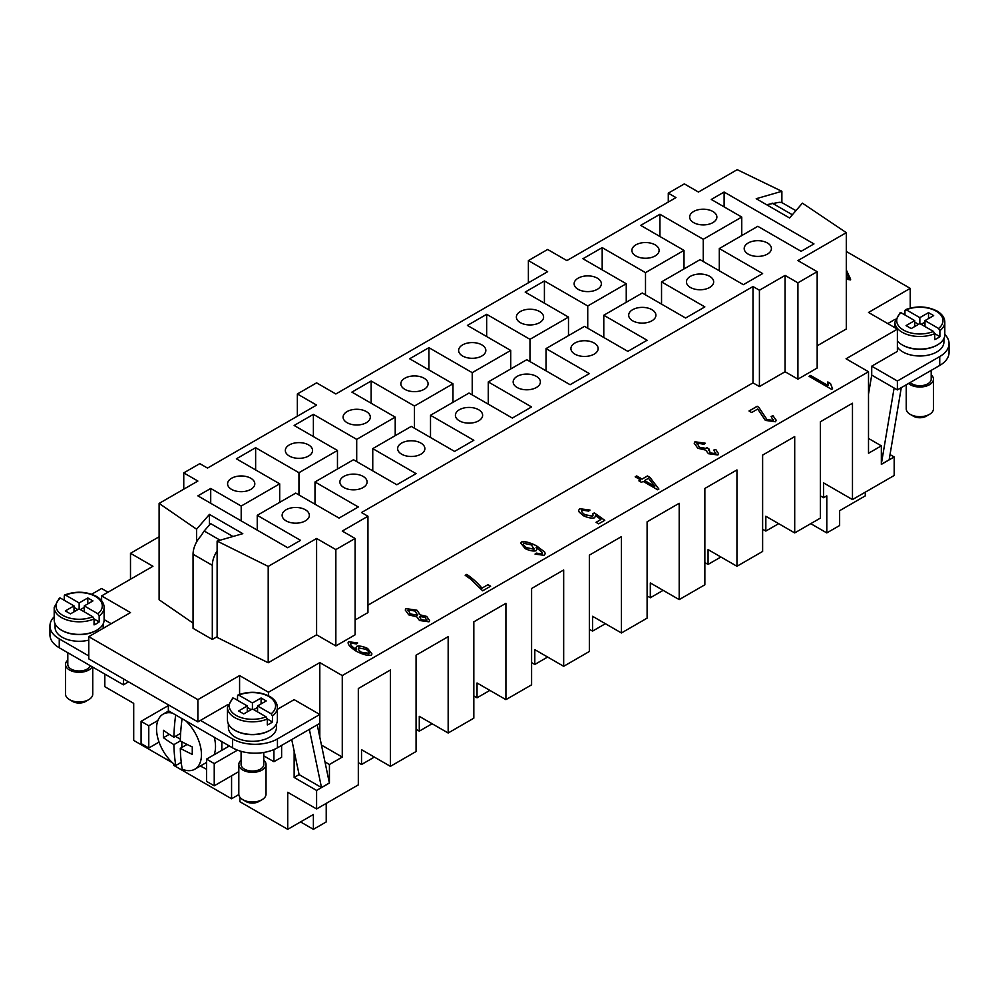 <?xml version="1.0" encoding="UTF-8"?>
<svg xmlns="http://www.w3.org/2000/svg" width="999" height="999" viewBox="0 0 999 999"><rect width="100%" height="100%" fill="white"/><g stroke="black" fill="none" stroke-linecap="round" stroke-linejoin="round"><path stroke-width="1.5" d="M712.886 211.501A13.611 7.855 180 0 1 716.87 217.058A13.611 7.855 180 0 1 708.466 224.313A13.611 7.855 180 0 1 693.631 222.615A13.611 7.855 180 0 1 689.647 217.058A13.611 7.855 180 0 1 698.051 209.79A13.611 7.855 180 0 1 712.886 211.501M767.432 242.994A13.611 7.855 180 0 1 771.415 248.551A13.611 7.855 180 0 1 763.011 255.806A13.611 7.855 180 0 1 748.176 254.108A13.611 7.855 180 0 1 744.193 248.551A13.611 7.855 180 0 1 752.597 241.283A13.611 7.855 180 0 1 767.432 242.994M655.132 244.842A13.611 7.855 180 0 1 659.115 250.399A13.611 7.855 180 0 1 650.711 257.667A13.611 7.855 180 0 1 635.876 255.956A13.611 7.855 180 0 1 631.892 250.399A13.611 7.855 180 0 1 640.284 243.144A13.611 7.855 180 0 1 655.132 244.842M709.677 276.336A13.611 7.855 180 0 1 713.661 281.893A13.611 7.855 180 0 1 705.257 289.161A13.611 7.855 180 0 1 690.421 287.45A13.611 7.855 180 0 1 686.438 281.893A13.611 7.855 180 0 1 694.842 274.638A13.611 7.855 180 0 1 709.677 276.336M597.365 278.184A13.611 7.855 180 0 1 601.361 283.741A13.611 7.855 180 0 1 592.956 291.009A13.611 7.855 180 0 1 578.121 289.31A13.611 7.855 180 0 1 574.125 283.741A13.611 7.855 180 0 1 582.529 276.486A13.611 7.855 180 0 1 597.365 278.184M651.922 309.678A13.611 7.855 180 0 1 655.906 315.247A13.611 7.855 180 0 1 647.502 322.502A13.611 7.855 180 0 1 632.667 320.804A13.611 7.855 180 0 1 628.683 315.247A13.611 7.855 180 0 1 637.087 307.979A13.611 7.855 180 0 1 651.922 309.678M539.61 311.538A13.611 7.855 180 0 1 543.593 317.095A13.611 7.855 180 0 1 535.189 324.35A13.611 7.855 180 0 1 520.354 322.652A13.611 7.855 180 0 1 516.371 317.095A13.611 7.855 180 0 1 524.775 309.827A13.611 7.855 180 0 1 539.61 311.538M594.155 343.032A13.611 7.855 180 0 1 598.151 348.589A13.611 7.855 180 0 1 589.747 355.844A13.611 7.855 180 0 1 574.912 354.146A13.611 7.855 180 0 1 570.916 348.589A13.611 7.855 180 0 1 579.32 341.321A13.611 7.855 180 0 1 594.155 343.032M481.855 344.88A13.611 7.855 180 0 1 485.839 350.437A13.611 7.855 180 0 1 477.435 357.704A13.611 7.855 180 0 1 462.599 355.994A13.611 7.855 180 0 1 458.616 350.437A13.611 7.855 180 0 1 467.02 343.181A13.611 7.855 180 0 1 481.855 344.88M536.401 376.373A13.611 7.855 180 0 1 540.384 381.93A13.611 7.855 180 0 1 531.98 389.198A13.611 7.855 180 0 1 517.145 387.487A13.611 7.855 180 0 1 513.161 381.93A13.611 7.855 180 0 1 521.565 374.675A13.611 7.855 180 0 1 536.401 376.373M424.088 378.234A13.611 7.855 180 0 1 428.084 383.791A13.611 7.855 180 0 1 419.68 391.046A13.611 7.855 180 0 1 404.845 389.348A13.611 7.855 180 0 1 400.849 383.791A13.611 7.855 180 0 1 409.253 376.523A13.611 7.855 180 0 1 424.088 378.234M478.646 409.727A13.611 7.855 180 0 1 482.629 415.284A13.611 7.855 180 0 1 474.225 422.54A13.611 7.855 180 0 1 459.39 420.841A13.611 7.855 180 0 1 455.407 415.284A13.611 7.855 180 0 1 463.811 408.017A13.611 7.855 180 0 1 478.646 409.727M366.333 411.576A13.611 7.855 180 0 1 370.317 417.132A13.611 7.855 180 0 1 361.913 424.4A13.611 7.855 180 0 1 347.078 422.689A13.611 7.855 180 0 1 343.094 417.132A13.611 7.855 180 0 1 351.498 409.877A13.611 7.855 180 0 1 366.333 411.576M420.879 443.069A13.611 7.855 180 0 1 424.875 448.626A13.611 7.855 180 0 1 416.471 455.894A13.611 7.855 180 0 1 401.635 454.183A13.611 7.855 180 0 1 397.639 448.626A13.611 7.855 180 0 1 406.044 441.371A13.611 7.855 180 0 1 420.879 443.069M308.579 444.917A13.611 7.855 180 0 1 312.562 450.474A13.611 7.855 180 0 1 304.158 457.742A13.611 7.855 180 0 1 289.323 456.031A13.611 7.855 180 0 1 285.339 450.474A13.611 7.855 180 0 1 293.743 443.219A13.611 7.855 180 0 1 308.579 444.917M363.124 476.411A13.611 7.855 180 0 1 367.108 481.968A13.611 7.855 180 0 1 358.716 489.235A13.611 7.855 180 0 1 343.868 487.524A13.611 7.855 180 0 1 339.885 481.968A13.611 7.855 180 0 1 348.289 474.712A13.611 7.855 180 0 1 363.124 476.411M250.824 478.271A13.611 7.855 180 0 1 254.807 483.828A13.611 7.855 180 0 1 246.403 491.083A13.611 7.855 180 0 1 231.568 489.385A13.611 7.855 180 0 1 227.585 483.828A13.611 7.855 180 0 1 235.989 476.56A13.611 7.855 180 0 1 250.824 478.271M305.369 509.765A13.611 7.855 180 0 1 309.353 515.322A13.611 7.855 180 0 1 300.949 522.577A13.611 7.855 180 0 1 286.114 520.879A13.611 7.855 180 0 1 282.13 515.322A13.611 7.855 180 0 1 290.534 508.054A13.611 7.855 180 0 1 305.369 509.765M220.117 540.209L204.183 531.006L200.762 536.188A18.157 10.477 120 0 0 196.815 541.57A18.157 10.477 120 0 0 193.057 554.22L212.312 565.334A18.157 10.477 -60 0 1 216.071 552.684A18.157 10.477 -60 0 1 217.12 550.986M92.757 667.132L92.757 694.093A13.611 7.855 180 0 1 88.774 699.65L85.564 701.51A9.078 5.245 180 0 1 72.727 701.51L69.518 699.65A13.611 7.855 180 0 1 65.534 694.093L65.534 664.46A13.611 7.855 180 0 1 67.807 660.114M85.564 701.51L88.774 699.65A13.611 7.855 180 0 1 69.518 699.65M92.158 666.77A13.611 7.855 180 0 1 88.774 670.017A13.611 7.855 180 0 1 73.938 671.715A13.611 7.855 180 0 1 65.534 664.46M90.285 665.696A11.339 6.556 180 0 1 87.175 669.08A11.339 6.556 180 0 1 74.813 670.504A11.339 6.556 180 0 1 67.807 664.46L67.807 652.722M96.466 630.369A24.051 13.886 180 0 1 96.154 630.556A24.051 13.886 180 0 1 61.826 630.369M88.774 640.122A24.051 13.886 180 0 1 55.095 627.397L55.095 623.838M64.261 600.274L64.261 595.829L65.559 595.104L79.146 602.946L87.812 597.951L92.944 600.911L84.278 605.906L97.877 613.761L99.176 615.996L99.176 621.915A24.963 14.411 180 0 1 96.791 623.513A24.963 14.411 180 0 1 94.043 624.887L94.043 618.955L92.745 616.72L79.146 608.878L70.479 613.873L65.347 610.913L74.013 605.906L60.415 598.064L59.116 598.801M64.698 594.967C75.849 590.909 86.413 591.383 96.416 596.378C101.473 599.412 104.033 603.096 104.108 607.392L104.108 619.992A24.963 14.411 180 0 1 96.791 630.182A24.963 14.411 180 0 1 69.593 633.304A24.963 14.411 180 0 1 54.196 619.992L54.196 607.392A24.963 14.411 180 0 0 61.501 617.582A24.963 14.411 180 0 0 94.043 618.955L99.176 621.915M241.084 760.152A13.611 7.855 0 0 0 238.811 764.497L238.811 794.13A13.611 7.855 0 0 0 242.794 799.687A13.611 7.855 0 0 0 262.05 799.687L262.05 799.687A13.611 7.855 0 0 0 266.034 794.13L266.034 764.497A13.611 7.855 0 0 0 263.773 760.152M262.05 799.687L258.841 801.548A9.078 5.245 0 0 1 246.004 801.548L242.794 799.687M238.811 764.497A13.611 7.855 0 0 0 247.215 771.752A13.611 7.855 0 0 0 262.05 770.054A13.611 7.855 0 0 0 266.034 764.497M241.084 751.335L241.084 764.497A11.339 6.556 0 0 0 248.077 770.541A11.339 6.556 0 0 0 260.439 769.13A11.339 6.556 0 0 0 263.773 764.497L263.773 752.472M235.102 730.406A24.051 13.886 0 0 0 269.43 730.594A24.051 13.886 0 0 0 269.742 730.406M276.473 723.875L276.473 727.447A24.051 13.886 180 0 1 269.43 737.262A24.051 13.886 180 0 1 243.219 740.271A24.051 13.886 180 0 1 228.371 727.447L228.371 723.875M237.525 700.311L237.525 695.866L238.823 695.142L252.422 702.984L252.422 708.915L243.756 713.923L238.624 710.951L247.29 705.956L247.29 711.875M252.422 702.984L261.089 697.989L266.221 700.948L257.555 705.956L271.154 713.798L272.452 716.033L272.452 721.965A24.963 14.411 180 0 1 270.067 723.551A24.963 14.411 180 0 1 267.32 724.924L267.32 718.993L266.021 716.77L252.422 708.915M232.705 698.051L227.46 707.429L227.46 720.029A24.963 14.411 0 0 0 242.869 733.341A24.963 14.411 0 0 0 270.067 730.219A24.963 14.411 0 0 0 277.385 720.029L277.385 707.429A24.963 14.411 0 0 1 272.452 716.033M782.929 203.184L795.903 210.677L782.929 203.184A18.157 10.477 120 0 0 778.983 202.36L766.583 204.708M931.193 374.812A13.611 7.855 180 0 1 933.466 379.158L933.466 408.803A13.611 7.855 180 0 1 929.482 414.36L929.482 414.36A13.611 7.855 180 0 1 910.226 414.36A13.611 7.855 180 0 1 906.243 408.803L906.243 384.79M926.273 416.208L929.482 414.36L926.273 416.208A9.078 5.245 180 0 1 913.436 416.208L910.226 414.36M933.466 379.158A13.611 7.855 180 0 1 929.482 384.715A13.611 7.855 180 0 1 908.491 383.491M931.193 370.379L931.193 379.158A11.339 6.556 180 0 1 927.871 383.791A11.339 6.556 180 0 1 910.139 382.542M937.174 345.067A24.051 13.886 180 0 1 936.862 345.254A24.051 13.886 180 0 1 902.534 345.067M943.905 338.549L943.905 342.108A24.051 13.886 180 0 1 936.862 351.923A24.051 13.886 180 0 1 897.389 347.065M904.957 314.985L904.957 310.539L906.255 309.802L919.854 317.645L919.854 323.576L911.188 328.584L906.056 325.612L914.722 320.617L901.123 312.762L899.824 313.499M904.957 310.539L906.255 309.802A23.139 13.362 180 0 1 936.213 311.164A23.139 13.362 180 0 1 938.585 328.459L939.884 330.694L939.884 336.626A24.963 14.411 180 0 1 937.499 338.211A24.963 14.411 180 0 1 934.739 339.585L934.739 333.654L933.441 331.431L919.854 323.576M905.394 309.678C916.545 305.619 927.122 306.081 937.124 311.076C942.182 314.123 944.742 317.794 944.804 322.103L944.804 334.69A24.963 14.411 180 0 1 937.499 344.88A24.963 14.411 180 0 1 897.389 340.971M227.647 745.004A227.273 131.219 120 0 0 227.66 746.965M181.244 762.349L175.787 765.496A31.768 18.344 60 0 1 157.68 737.549A31.768 18.344 60 0 1 163.112 714.16A31.768 18.344 60 0 1 172.315 713.049M846.303 272.028L849.262 278.371L846.303 277.922M848.888 278.321L846.303 272.764M846.303 269.93L850.599 279.146L846.303 278.484M846.303 279.221L850.599 279.895L850.599 279.146M890.034 454.57L894.18 456.968L881.343 464.373L881.343 445.854L868.506 453.259L868.506 371.74L846.053 358.778L897.389 329.133L897.389 351.373L871.715 366.183L871.715 375.087L868.506 394.168M846.303 251.473L910.226 288.374L868.506 312.462L897.389 329.133M130.494 579.233L130.494 553.296L159.116 536.775M130.494 553.296L152.947 566.271L101.611 595.904L101.611 600.699M268.469 695.754L268.469 692.245L239.585 675.574L197.877 699.65L88.774 636.663L130.494 612.587L101.611 595.904M268.469 692.245L319.805 662.599L342.27 675.574L342.27 757.08L329.433 764.497L329.433 783.016L316.596 790.434L316.596 808.953L358.316 784.877L358.316 688.536L390.397 670.017L390.397 766.345L416.071 751.523L416.071 655.194L448.164 636.663L448.164 733.004L473.826 718.181L473.826 621.84L505.919 603.321L505.919 699.65L531.593 684.839L531.593 588.498L563.673 569.967L563.673 666.308L589.348 651.485L589.348 555.157L621.428 536.625L621.428 632.966L647.102 618.144L647.102 521.803L679.195 503.284L679.195 599.612L704.857 584.79L704.857 488.461L736.95 469.93L736.95 566.271L762.624 551.448L762.624 455.107L794.704 436.588L794.704 532.917L820.379 518.106L820.379 421.765L852.472 403.234L852.472 499.575L894.18 475.487L894.18 456.968M868.506 371.74L342.27 675.574M757.192 406.268L758.94 407.555L766.995 419.605L773.201 420.504L771.116 416.446L772.964 415.709L776.26 420.292L775.449 421.765L765.359 420.392L757.729 409.028L751.685 412.525L749.025 410.989L757.192 406.268L758.94 407.48L766.995 419.543L773.201 420.442L773.638 419.667M635.189 476.81L636.7 475.936L642.07 479.045L647.439 475.949L649.962 477.41L658.89 489.06L657.654 489.772L643.106 481.381L641.445 482.33L638.91 480.869L640.571 479.907L635.189 476.81M544.118 555.319L535.027 554.108L536.313 553.109L541.97 553.958L542.519 552.797L536.076 547.302L536.775 549.238L536.076 550.761C533.304 551.423 529.657 550.724 525.174 548.651L520.779 543.119L521.353 541.995C524.45 541.046 529.507 542.32 536.525 545.816L544.667 552.047L545.254 553.671L544.118 555.319M539.26 554.158L541.97 554.033L542.519 552.797M416.945 610.227L420.267 614.872L426.71 616.433L429.632 620.541L428.946 621.815L419.518 620.504L416.833 616.858L408.753 614.86L405.257 610.014L406.006 608.591L416.945 610.227L420.267 614.947L426.71 616.508L429.632 620.579M350.836 643.056C350.012 644.48 351.773 646.603 356.094 649.437L356.643 646.328C359.415 645.641 363.074 646.353 367.632 648.463L371.953 653.933L371.341 655.082C368.281 656.006 363.249 654.72 356.268 651.248C349.6 646.89 347.053 643.718 348.614 641.733L357.654 642.956L356.431 643.943L350.836 643.056L350.487 643.806M348.039 642.819L348.614 641.733L357.654 643.031M481.943 588.161L487.987 584.665L490.646 586.201L482.667 590.809L470.791 579.195L465.184 575.299L466.745 574.4C472.952 578.633 478.022 583.216 481.943 588.161L487.987 584.665M582.005 510.027C581.168 511.188 582.142 512.749 584.902 514.697L592.619 516.133L592.669 513.573L594.43 512.949L604.77 520.304L598.663 523.838L596.028 522.315L600.936 519.48L595.566 515.621L594.642 517.782C591.733 518.506 588.036 517.832 583.541 515.784L579.233 512.162L578.571 510.427L579.745 508.728L589.972 510.052L588.611 511.113L582.005 510.027L581.63 510.801M697.202 443.106L699.35 447.277L706.131 448.401L706.892 447.614L709.128 449.113L710.089 452.847L715.621 453.708L713.786 450.074L715.784 449.488L718.568 453.721L717.906 454.982L708.478 453.708L705.619 450.099L697.801 448.239L694.193 443.194L694.917 441.795L705.169 443.181L704.033 444.268L697.202 443.106L696.803 443.943M708.853 449.225L708.316 450.287M708.853 449.3L710.089 452.922L715.621 453.783L715.958 453.071M830.506 383.479L832.567 388.786L831.593 389.348L809.053 376.336L810.551 375.462L828.121 385.602L827.834 381.943L830.481 383.791M827.721 383.017L827.834 381.943L830.494 383.554L832.567 388.861M217.12 636.663L212.312 639.447L193.057 628.334L193.057 554.22M846.303 232.655L797.914 260.589L817.17 271.703L797.914 282.817L785.077 275.412L759.415 290.234L752.996 286.526L361.526 512.537L367.944 516.246L342.27 531.068L355.107 538.473L335.851 549.587L316.596 538.473L268.207 566.408L217.12 541.071L242.794 533.666L209.428 514.398L196.591 529.208L159.116 503.421L197.877 481.043L183.754 472.889L199.8 463.636L207.505 468.081L316.596 405.094L297.352 393.981L316.596 382.854L335.851 393.981L547.627 271.703L528.384 260.589L547.627 249.475L566.883 260.589L675.986 197.602L668.281 193.157L684.327 183.891L698.451 192.045L737.212 169.668L781.88 191.308L756.206 198.714L789.572 217.982L802.409 203.159L846.303 232.655L846.303 328.983L817.17 345.804M817.17 271.703L817.17 368.044L797.914 379.158L785.077 371.74L759.415 386.563L752.996 382.867L367.944 605.169M367.944 516.246L367.944 612.587L355.107 619.992M355.107 538.473L355.107 634.815L335.851 645.928L316.596 634.815L268.207 662.749L217.12 637.399L217.12 541.071M193.057 623.126L159.116 599.762L159.116 503.421M772.964 415.709L776.26 420.329M772.964 415.784L771.191 416.483M773.201 420.504L773.638 419.705M757.192 406.343L749.1 411.026M654.745 486.363L648.476 478.271L644.605 480.581L654.745 486.438L644.605 480.507M636.7 475.936L635.252 476.848M640.571 479.907L638.973 480.906M658.853 489.085L649.962 477.485L647.439 476.024L642.07 479.12L636.7 476.011M523.351 543.906L523.651 543.281C522.927 544.318 523.901 545.779 526.56 547.652L533.953 549.175L534.315 548.513M523.651 543.356C522.927 544.393 523.901 545.854 526.56 547.727L533.953 549.25L534.315 548.551M533.953 549.175L531.543 544.954L523.651 543.281M520.779 543.156L521.353 542.07C524.45 541.121 529.507 542.395 536.525 545.891L544.667 552.122L545.254 553.708M536.076 547.302L536.775 549.275M541.97 554.033L542.519 552.872L541.97 554.033M536.313 553.109L539.26 554.233M536.313 553.184L535.089 554.133M419.28 617.17L419.617 616.47L421.091 619.617L426.673 620.529L427.023 619.867M419.617 616.545L421.091 619.692L426.673 620.604L427.023 619.929M426.673 620.604L425.249 617.394L419.617 616.47M407.842 610.739L408.254 609.914L410.277 613.935L417.407 615.134L417.819 614.36M408.254 609.977L410.277 614.01L417.407 615.209L417.819 614.435M417.407 615.209L415.372 611.113L408.254 609.914M405.257 610.052L406.006 608.666L416.945 610.302M358.691 648.026C357.879 649.075 358.753 650.511 361.351 652.322L368.881 653.945L369.193 653.284M368.881 653.945L368.881 653.87C369.618 652.747 368.656 651.236 365.984 649.313L358.691 647.951C357.879 649 358.753 650.436 361.351 652.247L369.193 653.321M358.329 648.663L358.691 647.951M348.039 642.856L348.614 641.808M355.981 647.827L356.643 646.403C359.415 645.716 363.074 646.428 367.632 648.538L371.953 653.97M356.655 649.737L356.094 649.512C351.773 646.678 350.012 644.555 350.836 643.131M466.745 574.4L466.745 574.475C472.952 578.708 478.022 583.291 481.943 588.236M466.745 574.475L465.247 575.337M490.584 586.238L487.987 584.74M578.571 510.464L579.745 508.803L589.972 510.127M600.936 519.48L596.091 522.352M604.72 520.342L594.43 513.024L592.719 513.636M582.005 510.102C581.168 511.263 582.142 512.824 584.902 514.772L592.619 516.208L593.156 514.985M694.193 443.231L694.917 441.87L705.169 443.256M715.784 449.488L718.568 453.758M715.784 449.562L713.86 450.124M715.621 453.783L715.958 453.109M709.053 449.138L706.892 447.614M697.202 443.181L699.35 447.352L706.131 448.476L706.892 447.689M828.121 385.602L810.551 375.537L809.115 376.373M827.721 383.054L827.834 382.018M175.787 765.496A181.456 104.77 -60 0 1 173.888 744.63A181.456 104.77 180 0 1 163.436 737.699A180.369 104.133 -60 0 1 163.436 730.281A181.456 104.77 0 0 0 173.888 737.212A181.456 104.77 -60 0 1 175.674 714.997M182.093 718.693A181.456 104.77 120 0 0 180.307 740.921L173.888 744.63M181.83 741.745L181.83 747.452M169.281 734.315L163.436 737.699M175.412 736.338L180.357 739.185M180.632 733.328L173.888 737.212M181.83 718.543L181.83 720.679M187.05 744.442L180.307 748.326A181.456 104.77 120 0 0 182.205 769.193A31.768 18.344 60 0 0 194.88 769.18L206.543 762.449M180.307 740.921A181.456 104.77 0 0 0 192.308 746.952A180.369 104.133 120 0 0 192.308 754.37A181.456 104.77 180 0 1 180.307 748.326M185.677 720.779A31.768 18.344 60 0 1 194.88 769.18M214.273 737.287A31.768 18.344 60 0 1 214.111 754.745M229.358 745.991L206.543 759.115L214.236 763.573L214.236 785.801L206.543 781.355L206.543 759.115M200.387 766.008A235.514 135.976 0 0 0 206.543 769.23M221.828 750.336A235.514 135.976 -60 0 1 221.89 741.683M157.942 720.479L148.776 725.774L148.776 748.001L141.084 743.556L141.084 721.328L148.776 725.774M159.053 742.082L148.776 748.001M238.811 771.615L214.236 785.801M168.356 705.581L141.084 721.328M231.568 775.798L231.568 798.763L173.814 765.421L173.814 763.91M273.926 749.575L273.926 761.713L263.773 755.856M237.475 750.149L214.236 763.573M918.568 324.325L914.722 322.103M919.854 317.645L928.521 312.65L933.653 315.609L924.987 320.617L938.585 328.459M924.987 320.617L924.987 326.548M939.884 336.626L934.739 333.654A24.963 14.411 180 0 1 902.209 332.28A24.963 14.411 180 0 1 894.892 322.103L894.892 327.697M928.521 312.65L928.521 318.581M924.987 322.103L921.14 324.325M914.722 320.617L914.722 326.548M881.343 464.298L889.16 459.79L901.285 387.649M944.804 334.428A31.768 18.344 180 0 1 949.05 343.581L949.05 352.485A31.768 18.344 180 0 1 939.747 365.447L897.389 389.897L894.117 388.012L881.343 463.961M894.117 388.012L871.715 375.087M865.296 492.17L865.296 495.866L839.635 510.689L839.635 525.511L826.797 532.917L826.797 495.866L823.588 497.727L820.379 495.866M887.761 323.576L895.341 319.205M903.808 314.31L904.957 313.649M949.05 343.581A31.768 18.344 180 0 1 939.747 356.556L897.389 381.006L871.715 366.183M897.389 381.006L897.389 389.897M238.836 794.567L231.568 798.763M247.29 707.429L251.136 709.652M237.525 695.866L238.823 695.142A23.139 13.362 0 0 1 268.793 696.503A23.139 13.362 0 0 1 271.154 713.798M257.555 705.956L257.555 711.875M227.46 707.429A24.963 14.411 0 0 0 234.777 717.619A24.963 14.411 0 0 0 267.32 718.993L272.452 721.965M247.29 705.956L233.691 698.101L232.392 698.838M261.089 697.989L261.089 703.908M253.709 709.652L257.555 707.429M64.261 595.829L65.559 595.104A23.139 13.362 180 0 1 95.517 596.465A23.139 13.362 180 0 1 97.877 613.761M77.86 609.615L74.013 607.392M79.146 602.946L79.146 608.878M84.278 607.392L80.432 609.615M87.812 597.951L87.812 603.871M74.013 605.906L74.013 611.838M84.278 605.906L84.278 611.838M103.197 623.838L103.197 627.397A24.051 13.886 180 0 1 103.147 628.371M317.232 724.849L329.37 782.979L321.491 787.537L299.101 774.6L291.733 739.572M321.491 787.537L309.365 729.395M172.677 762.911L133.704 740.409L133.704 703.358L104.82 686.688L104.82 674.088M239.91 797.227L239.91 801.735L287.724 829.332L287.724 792.282L316.596 808.953M316.596 790.434L294.143 777.459L294.143 750.836M88.774 636.663L88.774 658.89L197.877 721.877L200.437 720.404L232.53 738.923A31.768 18.344 0 0 0 277.447 738.923L319.805 714.472L294.143 699.65L277.385 709.327M319.805 737.162L319.805 662.599M294.143 777.459L299.101 774.6M88.774 655.931L59.253 638.885A31.768 18.344 180 0 1 49.95 625.923L49.95 634.815A31.768 18.344 0 0 0 59.253 647.777L123.426 684.827L128.559 681.867M273.926 761.713L281.618 757.267L281.618 745.416M212.312 565.334L212.312 639.447M204.183 531.006L210.602 523.588L232.954 536.5M91.683 594.23L101.611 588.498L108.029 592.207M49.95 625.923A31.768 18.344 180 0 1 54.196 616.77M123.426 678.908L123.426 684.827M104.108 619.58L111.239 623.701M168.356 704.844L168.356 710.764L232.53 747.814A31.768 18.344 0 0 0 277.447 747.814L319.805 723.363M200.437 720.404L227.909 704.545M236.376 699.65L237.525 698.988M881.343 445.854L868.506 438.436M324.975 761.925L329.433 764.497M342.27 757.08L321.453 745.067M239.585 694.38L239.585 675.574M390.397 766.345L361.526 749.675L361.526 764.497L358.316 762.637M778.671 523.663L765.833 531.068L762.624 529.22M720.903 557.005L708.066 564.41L704.857 562.562M663.149 590.347L650.312 597.764L647.102 595.904M605.394 623.701L592.557 631.106L589.348 629.258M547.627 657.042L534.802 664.46L531.593 662.599M489.872 690.396L477.035 697.801L473.826 695.953M432.117 723.738L419.28 731.143L416.071 729.295M374.363 757.08L361.526 764.497M326.223 803.396L326.223 821.927L313.386 829.332L313.386 814.51L287.724 829.332M448.164 733.004L419.28 716.333L419.28 731.143M505.919 699.65L477.035 682.979L477.035 697.801M563.673 666.308L534.802 649.637L534.802 664.46M621.428 632.966L592.557 616.283L592.557 631.106M679.195 599.612L650.312 582.941L650.312 597.764M736.95 566.271L708.066 549.6L708.066 564.41M794.704 532.917L765.833 516.246L765.833 531.068M852.472 499.575L823.588 482.904L823.588 497.727M826.797 532.917L810.751 523.663M279.695 502.347L279.695 483.828L236.376 458.816L255.632 447.702L298.951 472.714L298.951 494.942M255.632 447.702L255.632 469.93M314.997 504.208L314.997 481.968L358.316 506.98L339.061 518.094L295.741 493.094L257.243 515.322L257.243 530.144M337.462 469.006L337.462 450.474L294.143 425.474L313.386 414.348L356.705 439.36L356.705 461.6M313.386 414.348L313.386 436.588M372.752 470.854L372.752 448.626L416.071 473.638L396.815 484.752L353.496 459.74L314.997 481.968M395.217 435.664L395.217 417.132L351.898 392.12L371.153 381.006L414.473 406.019L414.473 428.246M371.153 381.006L371.153 403.234M430.507 437.512L430.507 415.284L473.826 440.284L454.582 451.411L411.263 426.398L372.752 448.626M452.972 402.31L452.972 383.791L409.652 358.778L428.908 347.664L472.227 372.664L472.227 394.905M428.908 347.664L428.908 369.892M488.274 404.17L488.274 381.93L531.593 406.943L512.337 418.057L469.018 393.044L430.507 415.284M510.726 368.968L510.726 350.437L467.407 325.424L486.663 314.31L529.982 339.323L529.982 361.551M486.663 314.31L486.663 336.551M546.028 370.816L546.028 348.589L589.348 373.601L570.092 384.715L526.773 359.702L488.274 381.93M568.493 335.614L568.493 317.095L525.174 292.083L544.418 280.969L587.737 305.981L587.737 328.209M544.418 280.969L544.418 303.197M603.783 337.475L603.783 315.247L647.102 340.247L627.847 351.361L584.527 326.361L546.028 348.589M626.248 302.272L626.248 283.741L582.929 258.741L602.185 247.627L645.504 272.627L645.504 294.867M602.185 247.627L602.185 269.855M661.538 304.121L661.538 281.893L704.857 306.905L685.614 318.019L642.295 293.007L603.783 315.247M645.504 272.627L684.003 250.399L640.684 225.387L659.939 214.273L703.259 239.285L741.758 217.058L711.276 199.45L724.113 192.045L813.96 243.918L801.123 251.323L757.804 226.311L719.305 248.551L762.624 273.564L743.368 284.678L700.049 259.665L661.538 281.893M257.243 515.322L300.549 540.334L287.724 547.739L197.877 495.866L210.714 488.461L241.196 506.056L279.695 483.828M298.951 472.714L337.462 450.474M356.705 439.36L395.217 417.132M414.473 406.019L452.972 383.791M472.227 372.664L510.726 350.437M529.982 339.323L568.493 317.095M587.737 305.981L626.248 283.741M684.003 268.931L684.003 250.399M241.196 506.056L241.196 520.879M719.305 270.779L719.305 248.551M703.259 239.285L703.259 261.513M659.939 214.273L659.939 236.501M741.758 217.058L741.758 235.577M724.113 192.045L724.113 206.868M210.714 488.461L210.714 503.284M209.428 514.398L209.428 524.95M268.207 566.408L268.207 662.749M316.596 538.473L316.596 634.815M335.851 549.587L335.851 645.928M752.996 286.526L752.996 382.867M759.415 290.234L759.415 386.563M785.077 275.412L785.077 371.74M797.914 282.817L797.914 379.158M781.88 191.308L781.88 202.71M668.281 193.157L668.281 202.048M528.384 260.589L528.384 282.817M297.352 393.981L297.352 416.208M183.754 472.889L183.754 489.198M196.591 529.208L196.591 541.982M313.386 829.332L300.549 821.927M910.226 308.067L910.226 288.374M197.877 721.877L197.877 699.65M92.745 616.72A23.139 13.362 180 0 1 62.787 615.359A23.139 13.362 180 0 1 60.415 598.064M104.108 607.392A24.963 14.411 180 0 1 99.176 615.996M233.691 698.101A23.139 13.362 0 0 0 236.064 715.396A23.139 13.362 0 0 0 266.021 716.77M772.14 203.097L792.357 214.773M933.441 331.431A23.139 13.362 180 0 1 903.483 330.057A23.139 13.362 180 0 1 901.123 312.762M944.804 322.103A24.963 14.411 180 0 1 939.884 330.694M939.747 356.556L939.747 365.447M59.253 638.885L59.253 647.777M232.53 738.923L232.53 747.814M277.447 738.923L277.447 747.814M237.974 695.017C249.113 690.958 259.69 691.42 269.693 696.415C274.737 699.437 277.297 703.109 277.385 707.429M900.124 312.724L894.892 322.103M168.681 710.951L163.112 714.16M59.428 598.014L54.196 607.392"/></g></svg>
